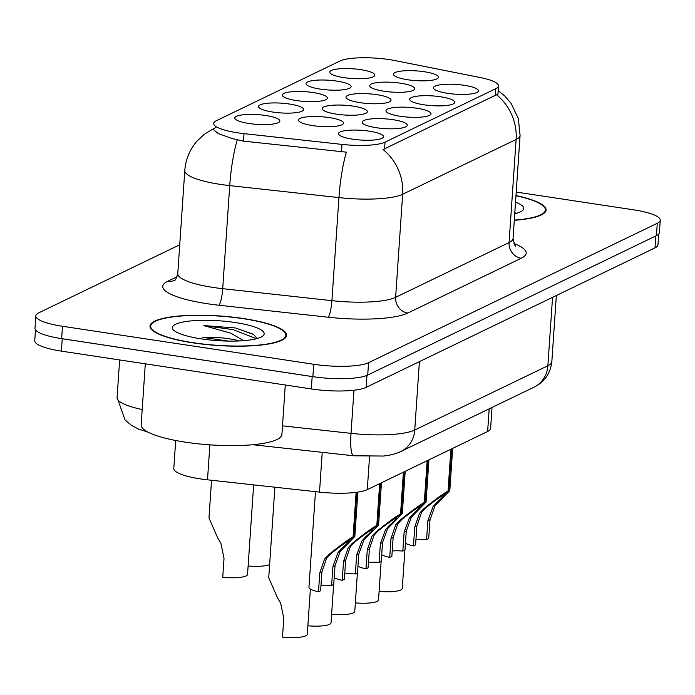 <?xml version="1.0" encoding="UTF-8"?>
<svg xmlns="http://www.w3.org/2000/svg" width="695" height="695" viewBox="0 0 695 695"><rect width="100%" height="100%" fill="white"/><g stroke="black" fill="none" stroke-linecap="round" stroke-linejoin="round"><path stroke-width="1.04" d="M440.517 96.77A22.579 4.882 -176.1 0 1 454.096 103.364A22.579 4.882 -176.1 0 1 423.898 104.797A22.579 4.882 -176.1 0 1 410.172 100.367A22.579 4.882 -176.1 0 1 417.678 96.092A22.579 4.882 -176.1 0 1 440.517 96.77M416.774 108.238A22.579 4.882 -176.1 0 1 430.353 114.823A22.579 4.882 -176.1 0 1 400.155 116.256A22.579 4.882 -176.1 0 1 386.429 111.826A22.579 4.882 -176.1 0 1 393.935 107.56A22.579 4.882 -176.1 0 1 416.774 108.238M393.031 119.696A22.579 4.882 -176.1 0 1 406.61 126.29A22.579 4.882 -176.1 0 1 376.412 127.724A22.579 4.882 -176.1 0 1 362.686 123.293A22.579 4.882 -176.1 0 1 370.2 119.027A22.579 4.882 -176.1 0 1 393.031 119.696M369.288 131.164A22.579 4.882 -176.1 0 1 382.867 137.749A22.579 4.882 -176.1 0 1 352.669 139.182A22.579 4.882 -176.1 0 1 338.943 134.761A22.579 4.882 -176.1 0 1 346.458 130.486A22.579 4.882 -176.1 0 1 369.288 131.164M464.26 85.311A22.579 4.882 -176.1 0 1 477.839 91.896A22.579 4.882 -176.1 0 1 447.641 93.33A22.579 4.882 -176.1 0 1 433.915 88.899A22.579 4.882 -176.1 0 1 441.421 84.634A22.579 4.882 -176.1 0 1 464.26 85.311M400.563 83.2A22.579 4.882 -176.1 0 1 414.151 89.794A22.579 4.882 -176.1 0 1 383.953 91.227A22.579 4.882 -176.1 0 1 370.227 86.797A22.579 4.882 -176.1 0 1 377.733 82.531A22.579 4.882 -176.1 0 1 400.563 83.2M376.829 94.668A22.579 4.882 -176.1 0 1 390.408 101.253A22.579 4.882 -176.1 0 1 360.21 102.686A22.579 4.882 -176.1 0 1 346.484 98.264A22.579 4.882 -176.1 0 1 353.99 93.99A22.579 4.882 -176.1 0 1 376.829 94.668M353.086 106.126A22.579 4.882 -176.1 0 1 366.665 112.72A22.579 4.882 -176.1 0 1 336.467 114.154A22.579 4.882 -176.1 0 1 322.741 109.723A22.579 4.882 -176.1 0 1 330.247 105.458A22.579 4.882 -176.1 0 1 353.086 106.126M329.343 117.594A22.579 4.882 -176.1 0 1 342.922 124.179A22.579 4.882 -176.1 0 1 312.724 125.613A22.579 4.882 -176.1 0 1 298.998 121.191A22.579 4.882 -176.1 0 1 306.504 116.916A22.579 4.882 -176.1 0 1 329.343 117.594M424.306 71.741A22.579 4.882 -176.1 0 1 437.885 78.326A22.579 4.882 -176.1 0 1 407.696 79.76A22.579 4.882 -176.1 0 1 393.961 75.329A22.579 4.882 -176.1 0 1 401.475 71.064A22.579 4.882 -176.1 0 1 424.306 71.741M336.875 81.098A22.579 4.882 -176.1 0 1 350.462 87.683A22.579 4.882 -176.1 0 1 320.265 89.116A22.579 4.882 -176.1 0 1 306.538 84.694A22.579 4.882 -176.1 0 1 314.044 80.42A22.579 4.882 -176.1 0 1 336.875 81.098M313.141 92.557A22.579 4.882 -176.1 0 1 326.719 99.15A22.579 4.882 -176.1 0 1 296.522 100.584A22.579 4.882 -176.1 0 1 282.796 96.153A22.579 4.882 -176.1 0 1 290.302 91.888A22.579 4.882 -176.1 0 1 313.141 92.557M289.398 104.024A22.579 4.882 -176.1 0 1 302.977 110.618A22.579 4.882 -176.1 0 1 272.779 112.051A22.579 4.882 -176.1 0 1 259.053 107.621A22.579 4.882 -176.1 0 1 266.559 103.346A22.579 4.882 -176.1 0 1 289.398 104.024M265.655 115.492A22.579 4.882 -176.1 0 1 279.234 122.077A22.579 4.882 -176.1 0 1 249.036 123.51A22.579 4.882 -176.1 0 1 235.31 119.08A22.579 4.882 -176.1 0 1 242.816 114.814A22.579 4.882 -176.1 0 1 265.655 115.492M360.618 69.63A22.579 4.882 -176.1 0 1 374.197 76.224A22.579 4.882 -176.1 0 1 344.008 77.658A22.579 4.882 -176.1 0 1 330.273 73.227A22.579 4.882 -176.1 0 1 337.787 68.961A22.579 4.882 -176.1 0 1 360.618 69.63M492.034 407.452L490.609 428.441A42.325 9.165 -176.1 0 1 487.629 431.499L367.29 489.61A42.325 9.165 -176.1 0 1 319.509 492.112L207.501 479.819A42.325 9.165 -176.1 0 1 200.447 478.898A42.325 9.165 -176.1 0 1 173.793 468.5L175.705 440.5M244.023 133.64A38.095 8.244 -176.1 0 1 237.673 132.815A38.095 8.244 -176.1 0 1 213.686 123.458A38.095 8.244 -176.1 0 1 216.362 120.704L339.951 61.03A38.095 8.244 -176.1 0 1 395.22 60.63L480.41 77.579A38.095 8.244 -176.1 0 1 498.471 85.911A38.095 8.244 -176.1 0 1 495.796 88.665L385.03 142.145A38.095 8.244 -176.1 0 1 342.027 144.404L244.023 133.64L243.511 141.128L232.139 138.557L218.23 133.562L213.278 129.478M193.088 342.87A68.431 14.812 3.9 0 0 286.548 335.364A68.431 14.812 3.9 0 0 243.459 318.545A68.431 14.812 3.9 0 0 150.007 326.051A68.431 14.812 3.9 0 0 193.088 342.87M514.283 220.306A68.431 14.812 3.9 0 0 546.079 210.046A68.431 14.812 3.9 0 0 515.968 195.564M214.225 128.375L215.893 127.55M179.736 244.77L38.807 312.82A42.325 9.165 3.9 0 0 35.836 315.878L34.993 328.248A42.325 9.165 3.9 0 0 61.638 338.647L312.88 376.647A42.325 9.165 3.9 0 0 367.716 375.057L656.436 235.648A42.325 9.165 3.9 0 0 659.407 232.59L660.25 220.219A42.325 9.165 3.9 0 0 633.597 209.821L516.211 192.063M498.15 90.637L504.761 95.98L511.103 103.355L518.34 118.593L520.077 135.403A56.434 12.215 -176.1 0 1 516.107 139.478A49.38 45.071 64.2 0 0 496.517 94.737L383.058 149.521A49.38 45.071 -115.8 0 1 402.648 194.261A56.434 12.215 -176.1 0 1 338.943 197.597A49.38 9.035 -83.7 0 1 346.405 152.162L243.511 141.128M35.836 315.878A42.325 9.165 3.9 0 0 62.489 326.276L313.723 364.276A42.325 9.165 3.9 0 0 368.559 362.686L657.279 223.277A42.325 9.165 3.9 0 0 660.25 220.219M35.497 329.83L34.75 340.741A42.325 9.165 3.9 0 0 61.403 351.14L311.325 388.939A42.325 9.165 3.9 0 0 366.161 387.35L654.985 247.889A42.325 9.165 3.9 0 0 657.965 244.831L658.695 234.093M54.549 337.396A42.325 9.165 3.9 0 0 62.246 338.769L312.177 376.568A42.325 9.165 3.9 0 0 320.525 377.62M404.881 550.058L402.266 588.422A21.163 4.578 -176.1 0 1 379.096 591.419M405.437 543.264A21.163 4.578 -176.1 0 0 413.456 545.914L414.741 527.071L419.519 513.231L423.715 508.801C434.879 499.792 442.993 493.85 448.049 490.991L450.89 449.239M451.576 448.918L448.727 490.661L449.804 490.627L435.096 505.708L430.005 519.704L428.719 538.547L426.582 539.581L427.868 520.729L433.02 506.716L436.877 502.442C442.897 497.09 444.948 494.744 443.036 495.405L443.045 495.214M448.049 490.991L442.533 495.648C439.118 497.559 433.558 501.599 425.844 507.776L421.596 512.232L416.878 526.037L415.593 544.889L413.456 545.914M426.582 539.581A15.516 3.362 3.9 0 0 415.958 539.511M448.727 490.661L443.036 495.405L443.818 495.379M243.198 318.675A67.728 14.656 3.9 0 0 150.711 326.103A67.728 14.656 3.9 0 0 193.349 342.739A67.728 14.656 3.9 0 0 285.845 335.311A67.728 14.656 3.9 0 0 243.198 318.675M145.307 363.824L141.146 424.854A70.543 15.273 3.9 0 0 185.565 442.194A70.543 15.273 3.9 0 0 281.909 434.453L285.28 384.995M239.532 340.932A31.892 6.907 3.9 0 0 229.072 338.786A31.892 6.907 3.9 0 0 202.679 337.353L228.916 341.184M257.289 338.5L253.275 334.226L235.483 327.962L203.887 325.599L231.14 333.305L243.528 340.68M201.341 338.882A46 9.956 3.9 0 0 262.875 335.963A46 9.956 3.9 0 0 235.205 322.532A46 9.956 3.9 0 0 188.666 321.16A46 9.956 3.9 0 0 173.368 329.856A46 9.956 3.9 0 0 201.341 338.882M203.887 325.599L233.146 329.647L256.516 338.717M235.483 327.962L253.762 334.53M514.734 213.721A46 9.956 3.9 0 0 522.414 210.646A46 9.956 3.9 0 0 515.525 202.149M514.3 220.124A67.728 14.656 3.9 0 0 545.375 209.994A67.728 14.656 3.9 0 0 515.959 195.747M514.821 212.462L516.046 213.391M269.625 564.601A21.163 4.578 -176.1 0 1 248.124 565.982M211.541 480.262L208.969 517.923L217.674 537.861L220.914 543.412L224.025 558.441L222.739 577.293A21.163 4.578 -176.1 0 0 247.542 574.452L253.649 484.884M381.694 554.732A21.163 4.578 -176.1 0 0 389.713 557.381L390.998 538.529L395.776 524.699L399.972 520.268C411.136 511.251 419.25 505.317 424.306 502.45L427.156 460.707M427.833 460.377L424.984 502.129L426.061 502.085L411.353 517.176L406.262 531.162L404.977 550.014L402.839 551.048L404.125 532.196L409.277 518.175L413.134 513.909C419.155 508.558 421.213 506.212 419.293 506.872L419.302 506.681M424.306 502.45L418.79 507.107C415.375 509.027 409.815 513.066 402.101 519.235L397.853 523.691L393.135 537.504L391.85 556.347L389.713 557.381M402.839 551.048A15.516 3.362 3.9 0 0 392.215 550.979M424.984 502.129L419.293 506.872L420.075 506.837M357.951 566.199A21.163 4.578 -176.1 0 0 365.97 568.849L367.255 549.997L372.034 536.158L376.23 531.727C387.402 522.718 395.507 516.776 400.563 513.918L403.413 472.174M404.09 471.844L401.241 513.588L402.318 513.553L387.61 528.634L382.519 542.63L381.234 561.473L379.096 562.507L380.382 543.655L385.534 529.642L389.4 525.368C395.42 520.016 397.471 517.671 395.551 518.331L395.559 518.14M400.563 513.918L395.055 518.574C391.641 520.486 386.072 524.534 378.358 530.702L374.11 535.159L369.392 548.963L368.107 567.815L365.97 568.849M379.096 562.507A15.516 3.362 3.9 0 0 368.472 562.437M401.241 513.588L395.551 518.331L396.341 518.305M334.208 577.658A21.163 4.578 -176.1 0 0 342.227 580.308L343.512 561.456L348.291 547.625L352.487 543.195C363.659 534.177 371.764 528.243 376.82 525.377L379.67 483.633M380.347 483.303L377.498 525.055L378.575 525.012L363.867 540.102L358.776 554.089L357.491 572.941L355.354 573.974L356.639 555.123L361.791 541.101L365.657 536.835C371.677 531.484 373.728 529.138 371.808 529.798L371.825 529.607M376.82 525.377L371.312 530.033C367.898 531.953 362.33 535.993 354.615 542.161L350.367 546.618L345.65 560.431L344.364 579.274L342.227 580.308M355.354 573.974A15.516 3.362 3.9 0 0 344.737 573.905M377.498 525.055L371.808 529.798L372.598 529.772M315.469 491.669L308.954 587.249A21.163 4.578 -176.1 0 0 318.492 591.775L319.778 572.923L324.548 559.084L328.744 554.653C339.916 545.644 348.03 539.702 353.077 536.844L356.118 492.355M356.778 492.269L353.764 536.514L354.832 536.479L340.124 551.561L335.033 565.556L333.748 584.408L331.611 585.433L332.896 566.59L338.048 552.568L341.914 548.303C347.934 542.943 349.985 540.597 348.065 541.257L348.082 541.066M353.077 536.844L347.57 541.501C344.155 543.412 338.587 547.46 330.881 553.628L326.624 558.085L321.915 571.889L320.63 590.741L318.492 591.775M331.611 585.433A15.516 3.362 3.9 0 0 320.994 585.364M353.764 536.514L348.065 541.257L348.855 541.231M381.138 561.525L378.523 599.881A21.163 4.578 -176.1 0 1 355.354 602.878M357.395 572.984L354.78 611.348A21.163 4.578 -176.1 0 1 331.619 614.345M333.652 584.452L331.037 622.816A21.163 4.578 -176.1 0 1 307.876 625.804M274.899 487.221L268.722 577.754L277.427 597.683L280.667 603.234L283.777 618.263L282.5 637.115A21.163 4.578 -176.1 0 0 307.294 634.274L310.378 589.065M209.881 444.843L207.501 479.819M495.796 88.665L495.335 95.51M385.03 142.145L384.561 148.999M342.027 144.404L341.514 151.892M322.219 452.349L319.509 492.112M369.531 456.719L367.29 489.61M489.176 408.834L487.629 431.499M513.952 243.528A70.543 15.273 -176.1 0 1 521.233 258.271L407.774 313.054A70.543 15.273 -176.1 0 1 328.136 317.224A14.108 2.58 96.3 0 0 331.915 300.666L338.943 197.597L229.732 185.608A56.434 12.215 -176.1 0 1 220.332 184.384A56.434 12.215 -176.1 0 1 184.792 170.518L177.772 273.587A56.434 12.215 3.9 0 0 213.304 287.461A56.434 12.215 3.9 0 0 222.704 288.677L331.915 300.666A56.434 12.215 3.9 0 0 395.62 297.33L509.079 242.546A56.434 12.215 3.9 0 0 513.049 238.472C514.613 244.918 515.412 247.333 515.438 245.709M237.256 139.973A49.38 9.035 -83.7 0 0 229.732 185.608L222.704 288.677A14.108 2.58 96.3 0 1 218.934 305.235A70.543 15.273 -176.1 0 1 167.712 281.275L177.06 276.766M521.233 258.271A14.108 12.875 -115.8 0 1 509.079 242.546L516.107 139.478L402.648 194.261L395.62 297.33A14.108 12.875 -115.8 0 0 407.774 313.054M213.087 128.896A49.38 45.071 64.2 0 1 213.322 128.784L204.026 134.509L196.989 141.137C189.726 149.581 185.661 159.381 184.792 170.518M328.136 317.224L218.934 305.235M62.489 326.276L61.638 338.647M313.723 364.276L312.88 376.647M368.559 362.686L367.716 375.057M657.279 223.277L656.436 235.648M167.712 281.275A14.108 12.875 -115.8 0 0 174.514 280.363M148.113 432.177L138.192 428.919L131.355 425.279L125.039 419.919L117.081 397.531A56.434 12.215 3.9 0 0 142.188 409.537M311.325 388.939L312.177 376.568M366.161 387.35L366.977 375.387M61.403 351.14L62.246 338.769M654.985 247.889L655.802 235.953M282.5 425.844L351.027 433.367L353.972 390.225M400.833 451.489A28.217 25.75 -115.8 0 0 414.741 430.031L547.877 365.744A56.434 12.215 3.9 0 0 551.839 361.669C550.44 373.502 544.489 382.007 533.977 387.202L400.833 451.489C396.437 453.679 390.66 455.199 383.51 456.042L353.633 455.79A28.217 5.16 -83.7 0 1 351.027 433.367A56.434 12.215 3.9 0 0 414.741 430.031L419.398 361.643M533.977 387.202A28.217 25.75 -115.8 0 0 547.877 365.744L552.542 297.356M427.868 520.729L430.005 519.704M436.877 502.442L439.005 501.416M423.715 508.801L425.844 507.776M414.741 527.071L416.878 526.037M404.125 532.196L406.262 531.162M413.134 513.909L415.271 512.875M399.972 520.268L402.101 519.235M390.998 538.529L393.135 537.504M380.382 543.655L382.519 542.63M389.4 525.368L391.528 524.343M376.23 531.727L378.358 530.702M367.255 549.997L369.392 548.963M356.639 555.123L358.776 554.089M365.657 536.835L367.785 535.81M352.487 543.195L354.615 542.161M343.512 561.456L345.65 560.431M332.896 566.59L335.033 565.556M341.914 548.303L344.042 547.269M328.744 554.653L330.881 553.628M319.778 572.923L321.915 571.889M498.471 85.911L497.802 95.806M520.077 135.403L513.049 238.472M174.784 280.241L174.419 280.433C175.175 280.797 176.287 278.521 177.772 273.587M117.081 397.531L119.644 359.949M551.839 361.669L556.347 295.523M353.633 455.79L252.841 444.731M449.804 490.627L452.68 448.379M150.563 328.214L150.711 326.103M285.697 337.431L285.845 335.311M545.236 212.114L545.375 209.994M426.061 502.085L428.937 459.847M402.318 513.553L405.202 471.306M378.575 525.012L381.459 482.773M354.832 536.479L357.864 492.112"/></g></svg>
